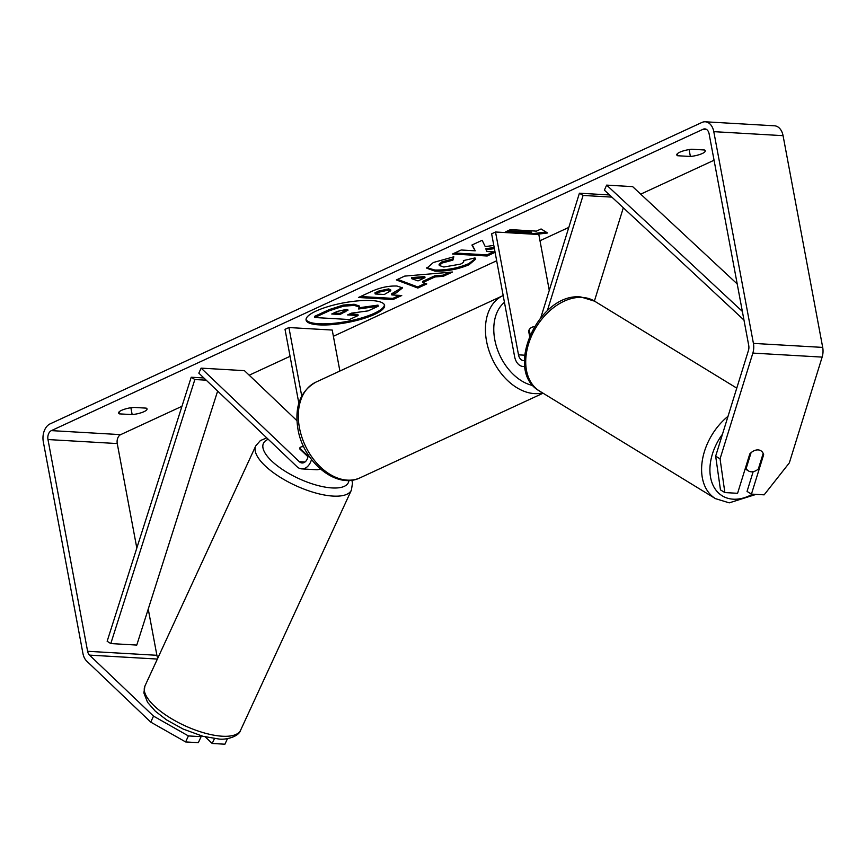 <?xml version="1.0" encoding="UTF-8"?>
<svg xmlns="http://www.w3.org/2000/svg" width="866" height="866" viewBox="0 0 866 866"><rect width="100%" height="100%" fill="white"/><g stroke="black" fill="none" stroke-linecap="round" stroke-linejoin="round"><path stroke-width="1.3" d="M296.93 420.67L244.429 370.648L201.129 368.137L198.823 373.138L297.006 466.698A14.213 9.678 -86.7 0 0 301.725 468.885A14.213 9.678 -86.7 0 0 311.511 459.51M320.214 468.863A14.213 9.678 93.3 0 1 316.447 469.74L301.725 468.885M201.129 368.137L299.322 461.697A8.292 5.64 -86.7 0 0 302.072 462.974A8.292 5.64 -86.7 0 0 308.199 454.78M298.835 403.177L285.022 329.351L288.919 327.543L301.725 396M339.894 371.049L332.219 330.054L288.919 327.543M307.96 456.75L299.604 448.794A11.843 4.341 -155.2 0 1 299.755 448.025A11.843 4.341 -155.2 0 1 303.695 446.661A11.843 4.341 -155.2 0 0 299.755 448.025A11.843 4.341 -155.2 0 0 299.712 448.123L308.069 456.09M623.325 207.786L594.401 301.065M611.861 197.112L583.078 195.445L547.323 310.742M524.839 366.372A14.213 9.678 93.3 0 1 523.151 366.491A14.213 9.678 93.3 0 1 514.61 356.63L491.628 233.809L495.525 232.001L518.507 354.833A8.292 5.64 93.3 0 0 523.486 360.581A8.292 5.64 93.3 0 0 524.439 360.516M530.154 334.655L529.223 329.654A11.843 8.151 -114.8 0 1 531.821 327.305A11.843 8.151 -114.8 0 1 534.257 326.774A11.843 8.151 65.2 0 0 531.821 327.305A11.843 8.151 65.2 0 0 528.596 330.888L529.559 336.04M549.282 290.37L538.825 234.513L495.525 232.001M609.534 194.958L579.408 193.205L583.078 195.445M579.408 193.205L540.871 317.476M751.298 471.808A11.843 8.151 -58.6 0 1 748.516 470.963A11.843 8.151 -58.6 0 1 746.211 468.322L751.06 452.691A11.843 8.151 -58.6 0 1 758.096 449.909A11.843 8.151 -58.6 0 1 760.878 450.753A11.843 8.151 -58.6 0 1 763.184 453.394L758.335 469.026A11.843 8.151 -58.6 0 1 751.298 471.808M745.464 467.878L746.211 468.322M306.034 319.489A39.944 10.002 169.4 0 0 332.966 323.386A39.944 10.002 169.4 0 0 374.339 313.286A39.944 10.002 169.4 0 0 384.428 304.821M316.122 311.024A39.944 10.002 169.4 0 0 306.077 320.063A39.944 10.002 169.4 0 0 332.111 324.609A39.944 10.002 169.4 0 0 374.545 314.412A39.944 10.002 169.4 0 0 384.591 305.373A39.944 10.002 169.4 0 0 358.556 300.827A39.944 10.002 169.4 0 0 316.122 311.024M153.52 716.117L188.398 735.927L185.627 741.935L150.749 722.114L153.52 716.117L89.512 655.118A7.101 4.839 93.3 0 1 87.607 651.286L47.976 439.549A7.101 4.839 93.3 0 1 51.386 430.619L703.17 129.218A7.101 4.839 93.3 0 1 704.848 128.882A7.101 4.839 93.3 0 1 709.113 133.819L748.744 345.556A7.101 4.839 93.3 0 1 748.462 350.405L715.662 456.166L720.057 458.85L724.864 492.57L720.469 489.885L715.662 456.166M136.817 548.07L117.256 443.565A7.101 4.839 93.3 0 1 120.677 434.635L181.957 406.295M249.202 375.195L290.067 356.305M333.388 336.268L496.673 260.763M539.983 240.737L568.81 227.401M640.721 194.146L714.06 160.232M493.793 245.414L485.241 246.615L482.156 240.293L471.905 245.035L475.218 250.815L461.167 249.993L452.528 253.998L487.168 256L495.092 252.331M495.027 251.963L486.854 251.486L486.107 249.798L494.399 248.639M434.894 276.968L422.814 282.554L426.765 283.929L417.845 288.053L396.368 279.945L404.649 276.113L452.517 272.021L443.305 276.286L434.894 276.968L434.689 275.843L422.608 281.428L422.814 282.554M146.202 408.124A11.843 2.966 -10.6 0 1 147.047 408.969A11.843 2.966 -10.6 0 1 132.162 414.608L119.421 413.872A11.843 2.966 -10.6 0 1 118.577 413.028A11.843 2.966 -10.6 0 1 121.554 410.343A11.843 2.966 -10.6 0 1 133.451 407.388L146.202 408.124M704.426 149.98L691.674 149.244A11.843 2.966 169.4 0 0 679.778 152.21A11.843 2.966 169.4 0 0 676.801 154.884A11.843 2.966 169.4 0 0 677.645 155.739L690.386 156.475A11.843 2.966 169.4 0 0 705.27 150.836A11.843 2.966 169.4 0 0 704.426 149.98M530.165 234.004L531.724 233.29L505.744 231.785L510.42 229.62L536.4 231.125L541.077 228.96L547.561 232.986L536.162 234.361M396.953 286.029L402.571 287.891L396.108 292.957L391.833 294.938L401.737 295.512L393.088 299.506L358.448 297.493L371.817 291.322C380.304 287.512 388.682 285.748 396.953 286.029M475.012 257.916L475.694 259.096L469.026 264.747C458.406 269.239 447.072 271.383 435.024 271.155L426.808 268.222L433.357 262.495L453.806 256.801L452.896 260.136L442.017 263.048L439.289 265.494L443.836 267.02L460.528 264.119C463.429 262.712 464.371 261.543 463.364 260.623L475.012 257.916M150.749 722.114L86.741 661.126A14.213 9.678 93.3 0 1 82.93 653.44L43.3 441.714A14.213 9.678 93.3 0 1 50.12 423.864L701.904 122.463A14.213 9.678 93.3 0 1 705.26 121.792A14.213 9.678 93.3 0 1 713.79 131.654L753.42 343.391A14.213 9.678 93.3 0 1 752.857 353.09L720.057 458.85M134.046 407.421A11.843 2.966 -10.6 0 1 130.896 407.854L130.301 407.821M688.524 149.677L689.13 149.71A11.843 2.966 169.4 0 0 692.27 149.277M157.872 657.976A7.101 4.839 93.3 0 1 156.887 655.291L148.238 609.069M705.26 121.792L774.54 125.808A14.213 9.678 93.3 0 1 783.07 135.67L822.7 347.407A14.213 9.678 93.3 0 1 822.137 357.106L789.337 462.866L764.148 494.843L751.439 494.107L763.66 454.693A11.843 8.151 -58.6 0 0 760.878 450.753A11.843 8.151 -58.6 0 0 749.804 453.892L737.583 493.306L724.864 492.57M753.16 471.678L747.044 491.423L751.439 494.107M199.775 735.386L201.107 736.663L188.398 735.927M201.107 736.663L198.336 742.671L185.627 741.935M214.454 738.579L212.202 743.472L224.911 744.208L227.487 738.633M205.285 736.879L212.202 743.472M132.162 414.608L130.896 407.854M119.421 413.872L119.053 411.924M762.924 454.239L763.66 454.693M690.386 156.475L689.13 149.71M677.645 155.739L677.277 153.791M314.737 317.519L314.531 316.393L329.307 309.563L343.25 305.07L354.107 304.258L359.412 306.044L358.643 308.989L378.204 306.239L368.202 310.862L351.39 313.167L347.602 314.921L358.113 315.527L349.453 319.532L314.737 317.519L329.513 310.688L343.466 306.196L354.313 305.384L359.628 307.17M359.585 307.701L377.987 305.113L378.204 306.239M349.745 313.925L357.907 314.401L358.113 315.527M343.25 305.07L343.466 306.196M546.013 232.023L530.414 233.896M507.887 230.789L531.508 232.164L531.724 233.29M425.26 283.409L417.639 286.927L417.845 288.053M417.639 286.927L397.613 279.372M449.27 272.303L443.1 275.161L443.305 276.286M443.1 275.161L434.689 275.843M425 277.683L424.784 276.557L411.545 277.596L411.751 278.722L418.04 280.898L425 277.683L411.751 278.722M402.289 287.371L391.627 293.812L391.833 294.938M399.378 295.371L392.883 298.38L393.088 299.506M392.883 298.38L360.592 296.508M390.804 290.727L390.598 289.601L388.542 288.919L379.005 290.965L374.946 292.838L375.162 293.964L384.309 294.494L390.804 290.727L388.758 290.045L379.211 292.091L375.162 293.964M494.194 247.514L485.891 248.672L486.107 249.798M454.672 253.002L486.952 254.875L487.168 256M486.952 254.875L493.458 251.865M472.251 244.872L475.218 250.815M475.488 258.533L468.809 263.621C458.201 268.114 446.867 270.246 434.819 270.019L426.808 267.637M453.264 256.877L452.896 260.136M452.691 258.999L441.812 261.922L439.073 264.368L439.289 265.494M346.303 309.454L337.404 311.381L331.732 314.001L340.057 314.477L348.1 310.06L346.303 309.454M333.875 313.005L339.851 313.351L347.461 309.617M339.851 313.351L340.057 314.477M203.889 377.966L191.213 377.23L107.146 641.262L110.794 643.568L194.861 379.525L191.213 377.23M206.216 380.185L194.861 379.525M217.637 391.075L136.774 645.073L110.794 643.568M737.215 283.951L632.635 186.623L606.655 185.118L742.346 311.403M743.97 320.063L604.381 190.152L606.655 185.118M304.951 462.022L299.322 461.697M524.666 355.19L518.507 354.833M728.025 416.297A52.696 36.275 121.4 0 0 715.478 498.643L729.215 502.854L756.094 494.378M752.5 494.172A46.775 32.194 -58.6 0 1 733.221 499.184A46.775 32.194 -58.6 0 1 722.461 434.234M715.478 498.643L539.605 391.086A52.696 36.275 -58.6 0 1 531.811 335.391A52.696 36.275 -58.6 0 1 582.212 297.406A52.696 36.275 -58.6 0 1 594.596 301.173L736.76 388.12M120.677 434.635L51.386 430.619M706.472 129.413L703.17 129.218M822.137 357.106L752.857 353.09M117.256 443.565L47.976 439.549M156.887 655.291L87.607 651.286M157.374 659.058L89.512 655.118M783.07 135.67L713.79 131.654M822.7 347.407L753.42 343.391M354.107 304.258L354.313 305.384M354.205 304.269L354.41 305.395M329.307 309.563L329.513 310.688M395.903 291.831L396.108 292.957M388.542 288.919L388.758 290.045M379.005 290.965L379.211 292.091M388.639 288.93L388.856 290.056M468.809 263.621L469.026 264.747M434.819 270.019L435.024 271.155M434.721 270.019L434.927 271.145M441.812 261.922L442.017 263.048M345.566 310.71L345.772 311.836M222.27 736.219A52.696 19.301 24.8 0 0 240.618 730.19C238.908 736.804 225.452 740.159 218.611 738.969L202.969 736.295L183.246 729.107L166.694 719.971L155.35 711.235L147.523 702.272L143.864 692.941L144.925 686.034A52.696 19.301 24.8 0 0 167.723 716.334A52.696 19.301 24.8 0 0 222.27 736.219M240.618 730.19L351.423 490.069A52.696 19.301 -155.2 0 1 333.074 496.088A52.696 19.301 -155.2 0 1 278.527 476.213A52.696 19.301 -155.2 0 1 255.73 445.914L144.925 686.034M268.265 439.311A46.775 17.136 24.8 0 0 277.705 466.114A46.775 17.136 24.8 0 0 332.068 487.937A46.775 17.136 24.8 0 0 348.933 480.446M299.441 427.761A52.696 36.275 65.2 0 0 360.094 477.815C336.138 489.755 303.187 461.719 297.947 429.092C294.353 406.739 300.318 391.096 315.863 382.155A52.696 36.275 65.2 0 0 299.441 427.761M542.581 392.904A52.696 36.275 -114.8 0 1 486.551 341.226A52.696 36.275 -114.8 0 1 502.973 295.631L315.863 382.155M504.445 302.31A46.775 32.194 65.2 0 0 494.778 339.678A46.775 32.194 65.2 0 0 533.088 385.597M523.151 366.491L524.872 366.589M539.605 391.086C502.886 370.854 539.063 292.221 580.859 296.973L594.596 301.173M745.15 468.896L748.516 470.963M351.423 490.069L352.484 483.098L351.888 480.197M266.771 437.893L260.363 440.577L255.73 445.914M543.069 393.207L360.094 477.815"/></g></svg>
